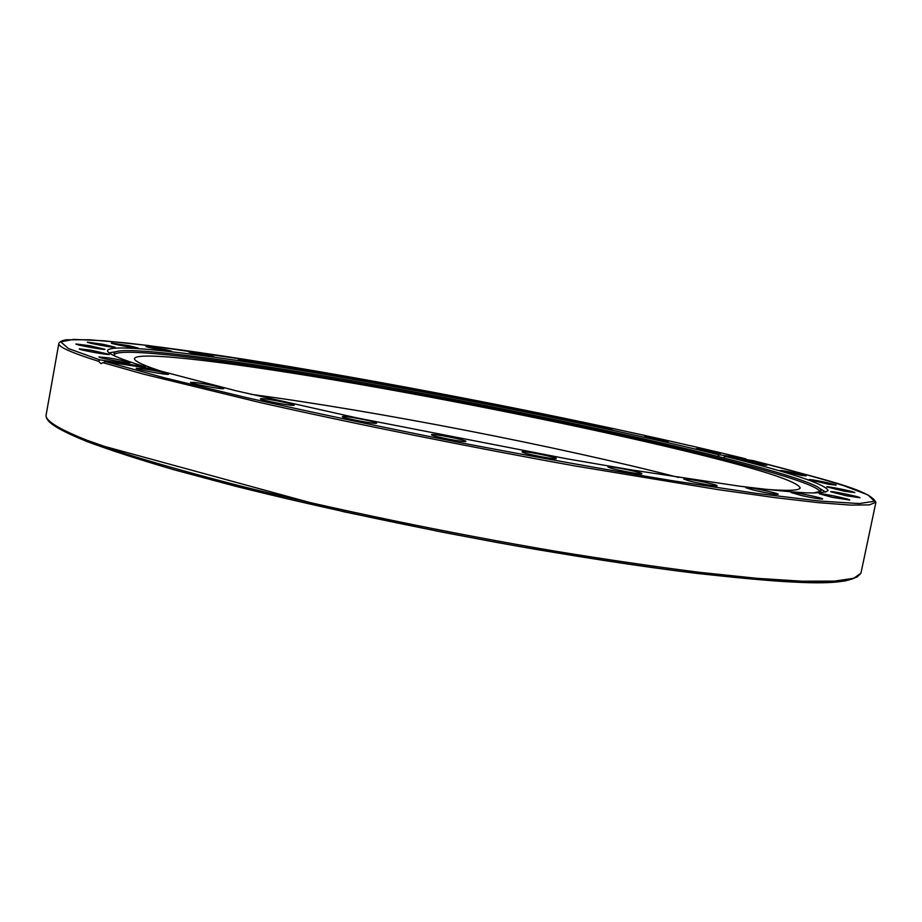 <?xml version="1.0" encoding="UTF-8"?>
<svg xmlns="http://www.w3.org/2000/svg" width="922" height="922" viewBox="0 0 922 922"><rect width="100%" height="100%" fill="white"/><g stroke="black" fill="none" stroke-linecap="round" stroke-linejoin="round"><path stroke-width="1.38" d="M753.193 460.654L725.291 456.378C790.776 472.686 825.063 484.062 828.14 490.481C826.296 492.348 818.897 493.143 805.92 492.855C789.601 491.887 767.507 489.663 739.628 486.194L632.227 470.036L566.926 458.81L356.987 417.92L235.767 390.709L151.473 368.662L105.557 361.643L100.971 363.602L98.689 361.343L99.599 359.81L145.342 366.818C119.307 358.785 106.71 353.322 107.54 350.418C111.839 342.085 220.266 356.203 345.128 377.905C471.188 399.871 615.331 429.318 717.858 454.534L745.702 458.799L746.716 459.652M725.291 456.378L723.159 457.727M719.287 456.759L717.858 454.534M145.342 366.818L145.572 367.763M259.439 362.876L262.482 363.833C262.989 364.639 237.611 359.857 238.349 359.269L259.439 362.876M209.087 355.304L213.754 356.653C214.273 357.505 188.123 352.607 188.883 351.985L209.087 355.304M164.992 349.473L171.676 351.27C172.218 352.169 145.134 347.133 145.918 346.476L164.992 349.473M129.022 345.704L138.139 348.02C138.692 348.977 110.548 343.779 111.378 343.076L129.022 345.704M103.218 344.332L115.181 347.248C115.769 348.286 86.449 342.892 87.313 342.12L103.218 344.332M89.734 345.715L104.947 349.288C105.534 350.395 74.993 344.793 75.904 343.964L89.734 345.715M90.69 350.13L109.441 354.382C110.075 355.581 78.278 349.772 79.223 348.85L90.69 350.13M107.851 357.759C120.54 359.868 128.031 361.516 130.336 362.703C130.97 363.983 97.997 357.955 98.988 356.952L107.851 357.759M718.284 453.589L696.064 448.818C695.649 448 721.062 453.094 720.37 453.682L718.284 453.589M667.194 441.592L644.559 436.855C644.155 436.071 668.923 441.004 668.254 441.58L667.194 441.592M611.735 429.272C608.958 429.318 588.121 425.077 588.881 424.627C588.478 423.866 612.784 428.661 612.127 429.214L611.735 429.272M553.304 416.917C552.578 417.412 529.677 412.883 530.392 412.376C529.966 411.627 554.007 416.341 553.361 416.882L553.304 416.917M493.178 404.77L493.201 404.816C493.662 405.565 469.609 400.886 470.347 400.367C469.943 399.641 492.751 404.043 493.178 404.77M432.533 393.06L432.833 393.245C433.294 393.994 409.195 389.338 409.921 388.819C409.472 388.139 430.101 392.011 432.533 393.06M372.534 382.019L373.433 382.388C373.906 383.16 349.576 378.493 350.279 377.951L372.534 382.019M314.402 371.866L316.211 372.5C316.695 373.295 291.928 368.581 292.643 368.028L314.402 371.866M763.416 464.942L741.853 460.182C741.426 459.317 767.646 464.607 766.931 465.241L763.416 464.942M800.803 475.291L780.196 470.589C779.758 469.678 806.923 475.199 806.185 475.867L800.803 475.291M828.475 484.211L809.159 479.647C808.709 478.668 836.946 484.43 836.185 485.156L828.475 484.211M844.322 491.196L826.677 486.862C826.216 485.813 855.628 491.841 854.832 492.636L844.322 491.196M846.223 495.748L830.687 491.749C830.215 490.619 860.848 496.912 859.996 497.776L846.223 495.748M832.347 497.338L819.278 493.789C818.794 492.567 850.626 499.113 849.75 500.058L832.347 497.338M801.379 495.529L791.088 492.521C790.603 491.207 823.588 497.984 822.666 499.009C820.568 499.298 813.469 498.145 801.379 495.529M753.043 490.008L745.656 487.634C745.16 486.24 779.159 493.178 778.203 494.296C775.045 494.526 766.655 493.097 753.043 490.008M688.411 480.719L683.79 479.025C683.306 477.55 718.123 484.603 717.132 485.79C717.662 486.816 697.839 483.324 688.411 480.719M610.18 467.938L607.898 466.912C607.414 465.356 642.853 472.456 641.839 473.701C642.484 474.934 617.763 470.439 610.18 467.938M522.693 452.299L522.025 451.838C521.541 450.247 557.337 457.3 556.312 458.591C557.026 460.02 527.061 454.419 522.693 452.299M431.508 434.758L431.496 434.7C431.023 433.098 466.958 440.071 465.887 441.361C466.509 442.952 431.335 436.187 431.508 434.758M342.707 416.467C346.038 415.776 377.628 421.999 376.579 423.14C377.236 424.742 341.175 417.885 342.339 416.617L342.707 416.467M262.067 398.65C268.901 398.88 295.236 404.205 294.233 405.161C294.867 406.706 259.255 400.021 260.384 398.811L262.067 398.65M194.242 382.411C203.232 383.298 224.576 387.736 223.746 388.542C224.392 390.006 189.436 383.529 190.531 382.376L194.242 382.411M142.368 368.604C156.371 370.771 165.096 372.638 168.519 374.182C169.175 375.565 135.119 369.307 136.156 368.235L142.368 368.604M251.015 394.339C375.738 410.912 556.807 446.11 678.661 477.458M166.651 373.007C144.512 365.976 133.794 361.124 134.485 358.451C138.254 350.487 239.063 363.36 356.503 383.771C474.911 404.389 610.502 432.257 704.224 455.71C765.491 471.061 797.472 481.768 800.158 487.842C799.812 490.585 788.056 491.069 764.88 489.282M820.326 488.81L825.72 492.106M109.176 352.826L115.411 351.801M820.131 491.703C816.731 482.805 730.708 459.571 624.736 436.025C517.622 412.272 391.124 388.001 286.973 371.278C193.574 356.318 119.111 347.974 114.512 354.544M114.086 353.771C113.683 352.146 116.253 351.155 121.796 350.775C144.005 349.3 208.764 357.298 286.961 369.849C476.467 400.01 759.878 460.274 814.783 485.479C819.785 487.899 821.79 489.789 820.811 491.149L813.481 493.051M99.599 359.81L68.459 348.562L60.714 341.832L73.633 339.388L103.84 340.783L147.854 345.462L264.775 362.507C418.438 387.517 610.445 425.768 745.633 458.787M753.101 460.631C789.278 469.782 819.428 478.115 843.561 485.606L868.155 494.999L874.448 501.257L859.235 503.55L820.211 501.107L756.835 493.443L671.216 480.523C604.475 469.436 533.112 456.62 457.116 442.053C381.408 427.001 311.175 412.18 246.393 397.589L164.496 377.824L105.557 361.643M589.746 424.593L553.338 416.998M553.027 416.94L493.189 404.873M470.347 400.367L372.995 382.157M350.245 378.101L293.069 368.247M292.62 368.178L257.48 362.427M745.668 458.799C617.821 427.566 438.93 391.608 289.727 366.61C226.478 356.157 169.959 347.905 125.911 342.915L89.457 339.769L66.372 339.792C62.062 340.495 59.55 341.728 58.835 343.468C57.879 346.684 71.155 352.642 98.689 361.343M103.103 362.703L143.221 374.067L260.004 402.522C353.691 423.671 468.86 446.882 575.028 465.944L717.938 489.605L774.618 497.58L819.07 502.732L850.626 505.106L869.354 504.876L875.9 502.294L860.952 573.138L853.818 578.301L834.422 581.114L802.128 581.206L756.904 578.325L699.464 572.308C655.623 566.765 607.575 559.723 555.321 551.195C448.576 533.054 333.476 509.175 240.665 486.067C196.34 474.657 158.031 463.916 125.726 453.843L86.818 440.197C58.293 428.857 44.74 420.386 46.158 414.762L58.835 343.468M87.936 441.868C110.559 450.316 139.383 459.652 174.385 469.874L234.407 485.952C322.446 508.137 431.98 531.256 535.901 549.385C586.991 557.971 634.567 565.221 678.638 571.121C719.875 576.158 755.418 579.673 785.279 581.655C811.533 582.785 831.494 582.543 845.174 580.929L857.356 576.907M875.9 502.294C869.849 489.524 821.272 478.875 753.159 460.643M860.952 573.138C850.418 587.683 797.518 584.145 697.47 573.484C638.669 566.292 571.974 555.978 497.407 542.562L442.214 532.144L343.468 511.687L87.578 441.765C50.641 426.84 45.236 419.925 46.158 414.762"/></g></svg>
